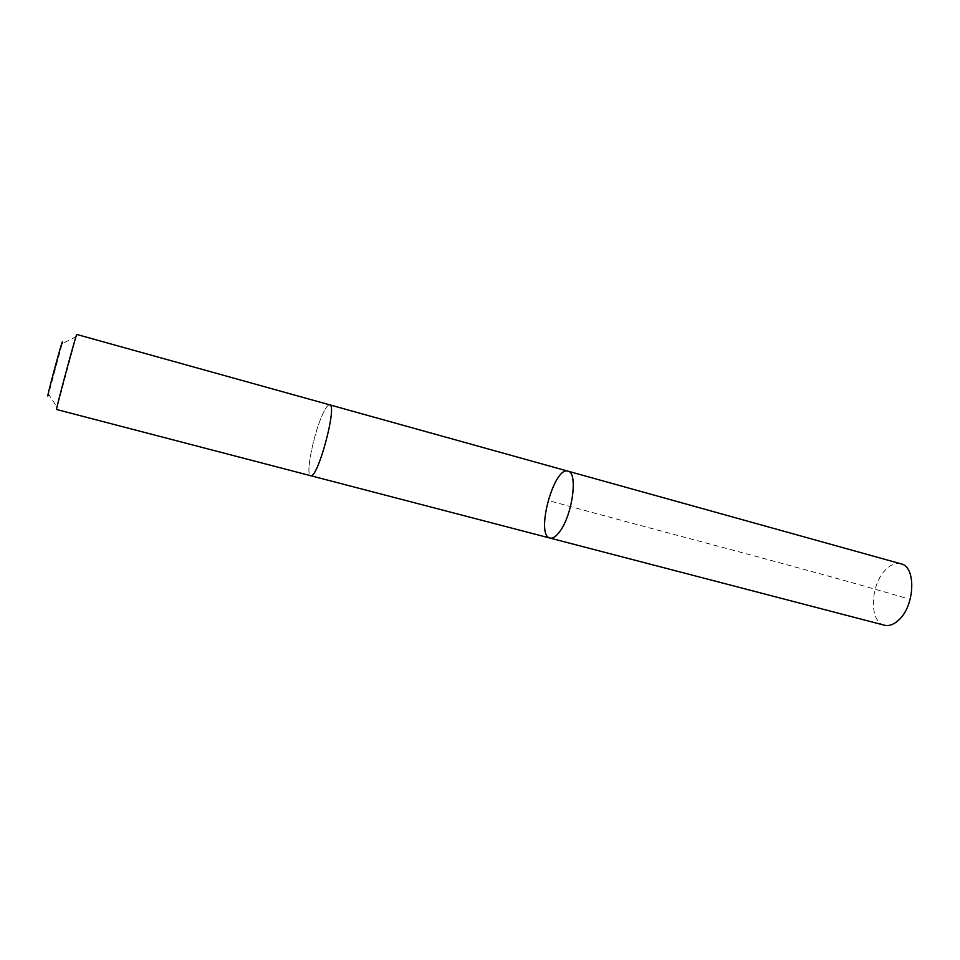 <?xml version="1.0" encoding="UTF-8"?>
<svg xmlns="http://www.w3.org/2000/svg" width="960" height="960" viewBox="0 0 960 960"><rect width="100%" height="100%" fill="white"/><g stroke="black" fill="none" stroke-linecap="round" stroke-linejoin="round"><path stroke-width="0.72" stroke-dasharray="4.8 3.6" d="M900.948 563.82C896.112 562.644 891.204 564.444 886.224 569.208C870.228 583.716 868.704 622.176 884.412 625.212M317.04 467.52C326.412 448.644 335.22 404.508 329.688 404.844C328.044 404.592 325.764 407.592 322.848 413.868C313.668 433.068 305.172 475.44 310.608 475.692C312.132 475.98 314.268 473.256 317.04 467.52M549.996 538.068C535.128 535.524 553.884 465.912 568.02 471.18M329.808 404.88L329.688 404.844C328.044 404.58 325.764 407.58 322.848 413.856C313.668 433.068 305.172 475.452 310.608 475.692L310.728 475.716M76.764 334.452L56.544 409.488M76.368 336.624L62.196 343.632L48.564 394.236L57.3 407.412M904.536 597.708C794.712 565.62 678.408 536.256 548.064 500.448"/><path stroke-width="1.44" d="M559.896 531.36C556.188 536.484 552.888 538.716 549.996 538.068C535.128 535.524 553.884 465.912 568.02 471.18C578.136 472.236 572.604 514.584 559.896 531.36C556.188 536.484 552.888 538.716 549.996 538.068L884.412 625.212C888.912 626.292 893.58 624.66 898.38 620.34C914.952 606.276 916.488 566.568 900.948 563.82L568.02 471.18C578.136 472.236 572.604 514.584 559.896 531.36M310.608 475.692C317.556 479.772 337.752 404.808 329.688 404.844L76.764 334.452C76.656 331.992 55.212 411.564 56.544 409.488L310.608 475.692M48.564 394.236C43.56 408.72 65.148 328.596 62.196 343.632M310.728 475.716L549.996 538.068M329.808 404.88L568.02 471.18"/></g></svg>
